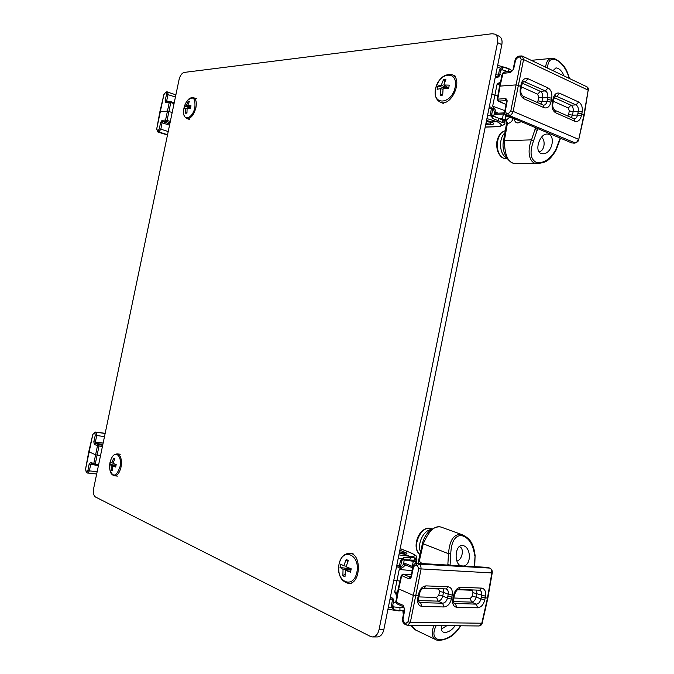 <?xml version="1.0" encoding="UTF-8"?>
<svg xmlns="http://www.w3.org/2000/svg" width="674" height="674" viewBox="0 0 674 674"><rect width="100%" height="100%" fill="white"/><g stroke="black" fill="none" stroke-linecap="round" stroke-linejoin="round"><path stroke-width="1.01" d="M372.52 636.938L377.288 636.947C380.515 636.703 382.697 634.293 383.818 629.718L501.835 44.669C502.534 40.482 501.616 37.66 499.08 36.211L494.8 34.147C497.328 35.587 498.246 38.418 497.547 42.631L379.049 629.684C377.929 634.276 375.755 636.694 372.52 636.938L370.355 636.391L95.481 496.999C93.585 495.567 92.987 492.686 93.678 488.355L179.031 79.751C180.11 75.564 181.812 73.129 184.128 72.43L492.087 33.742L494.8 34.147M388.392 607.021L392.184 607.796L391.442 605.336L392.799 598.251L390.381 597.156M401.696 560.869L400.415 560.852L402.058 558.83L398.258 558.131M404.004 607.215L399.935 607.67L399.943 610.636L393.557 609.717L392.184 607.796L392.934 606.271M393.557 609.717L393.86 606.886L392.731 605.311L391.442 605.336M404.189 610.13L399.025 610.922L387.938 609.271M392.731 605.311L393.776 600.155L389.875 599.658M403.675 554.053L399.193 553.472L404.071 554.07L409.489 556.261L410.643 557.533L409.598 560.018L403.456 559.572M396.506 566.792L398.806 567.281L399.37 566.008L400.659 566.017L399.615 567.095M402.319 559.757L402.058 558.83L404.139 557.221L415.159 557.895L416.077 559.664L416.97 558.957M403.869 554.028L404.071 554.07C407.778 554.062 407.905 553.405 404.442 552.082L399.851 550.237M404.139 557.221L403.397 559.572M393.262 602.691L395.891 602.067M403.187 553.986L403.347 553.194L405.15 554.095M413.735 560.187L413.297 561.282L404.223 559.959M409.674 560.027L413.853 560.187L415.159 557.895M413.743 560.431L416.077 559.664L415.951 561.754L413.297 561.282L412.269 566.371L413.061 566.632M403.473 564.071L412.783 567.929L412.269 566.371L403.701 562.832M339.005 564.298C335.29 581.569 353.277 590.036 356.883 572.243C360.48 554.466 342.341 546.875 339.005 564.298M342.872 575.773L345.012 576.75L345.332 570.356L350.531 572.142L351.205 568.797L346.057 566.8L348.323 560.448L346.175 559.513L343.765 565.781L340.715 564.146L340.041 567.449L343.049 569.336L342.872 575.773L344.987 574.189M345.332 570.356L350.994 569.8M351.137 569.117L343.049 569.336M343.765 565.781L346.209 566.227M346.175 559.513L347.792 561.644M340.041 567.449L351.162 569.016M403.355 614.562L402.841 610.619M446.904 625.649L442.144 628.606L441.293 628.497M417.947 551.888C413.162 545.274 418.318 530.741 426.035 528.955M459.5 546.724L459.5 546.724C464.546 548.122 462.372 559.959 456.871 561.029M420.525 551.981C416.962 543.867 423.558 530.135 431.225 529.553M487.605 115.246L491.329 116.105L490.605 113.636L491.514 107.326M495.398 76.583L497.614 77.055L498.364 75.159L499.518 75.758L500.529 70.728L499.383 70.121L500.993 68.209L497.252 67.425M492.938 116.122L498.684 118.295L498.608 120.882L492.61 118.422L491.329 116.105L492.13 115.389L491.767 114.184L490.605 113.636M504.775 122.82L504.287 121.497L502.796 122.651L498.608 120.882L497.05 121.674L491.203 121.918C494.649 123.426 494.455 124.328 490.63 124.639L485.668 124.833M489.307 106.812L491.599 107.301L492.787 109.146L489.054 108.042M486.552 120.435L490.731 121.724M495.264 77.249L498.558 76.971L499.518 75.774M501.068 69.995L500.993 68.209L502.956 67.08L509.072 68.933L508.078 71.714M497.665 65.353L508.482 68.436L512.257 70.922M492.61 118.422L492.812 116.08M502.796 122.651L502.661 120.174L492.13 115.389M485.221 127.041L495.879 126.645C502.922 126.704 503.31 125.052 497.05 121.674L486.931 118.582M502.956 67.08L502.147 69.793L507.935 71.638M501.229 69.928L502.147 69.793L500.866 70.189M492.534 122.643L485.971 123.334M499.872 73.997L501.936 75.69M498.617 118.27L502.366 119.003L502.425 120.039M505.163 114.243L503.368 114.007L502.366 119.003L504.961 119.627L504.287 121.497L502.459 119.888M494.084 114.462L503.368 114.007L504.691 112.903M435.539 88.85C431.882 105.852 451.597 104.74 455.127 87.334C458.649 69.944 438.782 71.891 435.539 88.85M440.366 95.27L442.708 95.101L443.096 88.454L448.606 88.404L449.272 85.135L443.804 84.975L445.944 79.153L443.593 79.355L441.293 85.177L437.771 86.053L437.114 89.288L440.585 88.648L440.366 95.27L442.692 94.031M448.682 87.982L443.804 84.975M442.978 89.297L440.585 88.648M441.293 85.177L447.671 88.387M443.593 79.355L444.865 81.621M448.311 87.746L448.623 88.302M437.771 86.053L446.424 88.378M501.717 156.874C495.053 152.686 495.137 137.151 501.886 132.652M541.441 137.277C546.151 140.141 544.204 151.852 539.09 151.473L538.737 151.456M506.84 158.061C499.535 154.969 498.246 138.802 504.902 132.845M553.025 70.602L555.022 71.646M119.955 466.939C122.39 456.458 115.439 449.575 111.505 458.312C109.635 462.128 109.121 466.088 109.963 470.208C113.139 477.622 116.467 476.535 119.955 466.939M111.176 470.284L112.356 470.823L112.482 466.029L115.675 467.048L116.189 464.58L113.03 463.383L114.875 458.75L113.695 458.236L111.766 462.827L110.401 462.01L109.887 464.462L111.218 465.464L111.176 470.284L112.28 469.601M111.766 462.827L113.106 463.114M113.695 458.236L114.588 459.306M115.962 465.599L111.218 465.464M112.482 466.029L115.877 465.995M109.887 464.462L116.021 465.321M194.87 107.452C195.536 97.831 193.008 95.598 187.288 100.755C184.727 104.15 183.497 108 183.614 112.288C183.539 121.927 192.907 118.06 194.87 107.452M184.617 106.281L184.12 108.699L185.721 108.303L185.653 113.224L186.951 113.131L187.111 108.194L190.489 108.211L190.995 105.776L187.65 105.599L189.436 101.252L188.13 101.37L186.26 105.708L184.617 106.281L190.548 107.891M186.26 105.708L190.616 107.545M188.13 101.37L188.838 102.406M185.653 113.224L186.917 112.625M187.06 108.598L185.721 108.303M190.708 107.065L187.65 105.599M460.443 565.739C453.737 562.596 455.228 544.634 462.398 545.468L463.619 545.729C470.823 547.852 471.497 563.835 464.175 565.949M396.944 596.052L394.694 591.991L397.289 594.106M399.977 581.03L393.776 580.331M404.788 609.675L402.968 619.339L402.53 618.943L404.349 609.313L404.788 609.675L403.162 605.353L396.346 602.236L397.213 603.87M454.082 596.962L451.816 597.105L451.386 599.11C450.013 603.946 447.553 606.566 443.998 606.971L421.958 606.423C418.478 605.842 417.096 603.062 417.796 598.074L418.672 597.872L419.11 595.824L413.339 595.386L398.696 588.908L396.346 602.236L395.916 601.899L396.919 603.803L403.726 606.929L403.162 605.353M417.484 565.646L418.68 568.78L408.023 621.765L410.356 622.321L481.8 623.214L487.437 598.251L491.818 573.035C491.843 570.17 491.119 568.519 489.636 568.072L418.992 564.087L417.484 565.646L415.799 564.955L417.307 563.405L487.934 567.415L416.633 563.245L418.992 564.087C420.45 564.551 421.132 566.295 421.023 569.311L410.356 622.321L407.61 625.245L479.02 625.977L482.213 623.121L487.85 598.167L481.261 597.29L480.857 599.194C479.989 602.261 478.447 603.912 476.232 604.148L454.461 603.382C453.728 603.525 453.459 602.059 453.653 598.975L453.653 598.95M484.716 600.138C483.393 604.848 481.042 607.4 477.664 607.796L456.753 607.282C453.467 606.718 452.161 604.014 452.852 599.161L453.661 595.117C454.916 590.239 457.284 587.627 460.763 587.273L481.598 588.116C484.766 588.722 486.072 591.418 485.507 596.204L484.716 600.138L476.139 597.139L476.855 593.541L476.619 590.095M400.272 568.957L399.235 569.479L403.423 564.315L404.594 565.562C404.198 566.463 402.757 567.601 400.272 568.957L400.162 568.679M404.585 565.562L407.795 565.857M402.319 574.341L403.195 574.197L401.696 575.739L398.696 588.908L398.258 588.562L395.916 601.899M416.633 563.245C414.771 563.363 413.6 564.416 413.111 566.396L413.566 566.708L411.502 576.346C410.938 578.284 409.944 579.05 408.537 578.663L401.257 575.394L402.917 574.13L411.367 574.534M417.796 598.074L418.63 593.929C419.936 588.924 422.421 586.237 426.086 585.883L448.05 586.768C451.395 587.399 452.776 590.163 452.195 595.066L451.816 597.105L447.856 596.187L448.227 594.207L443.492 592.345L443.222 588.806M421.958 606.423L420.576 602.623L419.59 602.404C418.899 602.91 418.588 601.402 418.672 597.872L418.68 597.846M451.386 599.11L447.435 598.15C446.542 601.292 444.924 602.977 442.599 603.222L420.576 602.623L419.026 601.874M452.852 599.161L453.644 598.975L454.074 596.979L454.453 594.965L453.661 595.117M407.61 625.245L406.405 624.966L407.61 625.245M411.502 576.346L411.047 576.026L410.449 577.129M487.243 567.264L488.33 567.567M481.598 588.116L479.728 590.23C481.354 591.014 481.986 592.724 481.624 595.361L481.261 597.29M448.05 586.768L446.247 588.958C447.94 589.775 448.598 591.528 448.227 594.207L452.195 595.066M418.571 600.568L438.016 601.132C440.299 600.871 441.874 599.178 442.751 596.043L447.435 598.15L447.856 596.187M453.526 601.587L471.623 602.109C473.797 601.848 475.296 600.197 476.139 597.139L472.289 596.254L473.005 592.657L471.943 589.91M417.745 563.312L419.287 561.231L422.008 563.557M418.242 563.338L419.287 561.231L423.213 543.96C429.127 530.084 435.463 524.599 442.228 527.498L462.794 534.937M435.396 639.457L415.69 630.055L410.879 625.278M433.812 625.514C431.293 632.945 431.924 637.646 435.699 639.601L435.699 639.601C437.384 640.763 440.653 640.586 445.514 639.07C451.159 637.368 456.247 632.937 460.78 625.792M447.747 565.023L447.856 564.551L447.78 565.023M442.228 527.498C438.791 525.956 434.486 527.161 429.33 531.112C425.951 534.381 423.668 538.501 422.463 543.463L448.488 553.708C449.659 539.411 454.318 533.117 462.457 534.819M462.474 534.819C467.571 537.675 473.291 540.262 475.094 555.401L474.319 566.531M474.681 555.376C472.912 543.632 468.363 536.993 461.033 535.468C454.739 535.872 451.31 541.989 450.746 553.801L448.488 553.708L447.856 564.551L450.08 565.149M450.746 553.801L450.106 564.863M436.221 625.539C426.667 644.487 449.12 644.277 460.426 625.792M455.076 625.733C452.153 629.912 448.791 632.153 444.975 632.456L443.307 632.136C441.335 631.091 440.813 628.909 441.731 625.598M553 70.686L555.983 67.855L557.996 68.31C560.549 69.692 562.537 72.219 563.944 75.892M493.402 107.082C495.213 109.508 496.056 111.227 495.912 112.263L494.446 112.819L493.2 107.292M494.413 112.962L493.663 116.366M497.783 96.18L491.843 94.208M513.251 118.573C511.861 121.775 509.915 123.376 507.404 123.384L506.359 120.082L509.654 117.268M516.537 163.588L516.301 163.588C508.6 163.917 504.632 156.216 504.405 140.495L507.404 123.384L505.39 119.753M506.469 100.906L505.989 100.696L506.519 101.909L507.067 101.723C507.295 99.777 506.671 98.749 505.214 98.648L497.766 99.12L498.541 101.151L506.056 104.386M521.078 121.573C517.371 124.016 515.079 123.131 514.22 118.927M506.149 115.987L516.528 119.652M553.354 101.344L551.391 100.148L550.961 102.128C549.639 106.753 547.347 108.615 544.095 107.705L523.976 98.825C520.817 96.904 519.587 93.416 520.303 88.378L521.01 88.976L521.44 86.963L520.741 86.348L516.065 84.899L500.049 86.104L497.766 99.12L497.227 99.339L498.162 101.092L506.039 104.478M578.722 139.552L584.248 115.085L581.814 113.847L577.938 113.173L577.542 115.06C576.927 117.419 575.798 118.675 574.155 118.818L554.82 110.292L555.747 112.844C552.747 111.008 551.593 107.629 552.301 102.726L553.093 98.775C554.298 94.166 556.488 92.338 559.664 93.282L578.688 102.018C581.578 103.855 582.74 107.149 582.168 111.926L581.401 115.776C580.12 120.292 577.93 122.12 574.838 121.269L555.747 112.844M500.175 83.433L497.109 84.149L500.563 81.722M571.729 142.93L506.519 115.431L571.729 142.93L574.484 143.065C576.026 143.149 577.323 141.877 578.385 139.248L513.141 111.378C512.088 114.176 510.799 115.557 509.266 115.507L575.225 142.947M504.388 72.143L502.989 73.213L500.049 86.104L499.51 86.323L497.227 99.314M519.014 56.06L522.375 56.127L586.894 86.803L588.183 90.148L523.563 59.573L522.375 56.127L520.85 55.866L519.856 57.012L518.02 57.197L519.014 56.06C516.587 56.911 515.273 58.234 515.071 60.037L515.635 59.784L513.63 69.152L510.471 72.556L502.45 73.424L499.518 86.306M520.303 88.378L521.12 84.326C522.367 79.599 524.667 77.737 528.012 78.748L548.055 87.957C551.105 89.869 552.335 93.282 551.753 98.177L551.391 100.148L547.423 99.466L547.785 97.536L542.654 97.924C543.05 94.756 542.267 92.557 540.312 91.319L545.333 90.914C547.339 92.144 548.156 94.36 547.785 97.536L551.753 98.177M550.961 102.128L547.01 101.395C546.395 103.788 545.232 105.06 543.53 105.228L523.075 96.23L523.976 98.825M552.301 102.726L552.941 103.274L553.725 99.381M513.63 69.152L511.49 71.41L504 72.067L502.45 73.407M578.688 102.018L575.975 104.874C577.888 106.054 578.654 108.202 578.292 111.303L577.938 113.173M553.093 98.775L553.725 99.348C554.98 96.315 555.679 95.194 555.814 95.986L575.975 104.874L570.954 105.211L554.255 97.646M521.12 84.326L521.819 84.958C522.906 82.085 523.639 80.947 524.035 81.546L545.333 90.914L548.055 87.957M540.809 104.082L541.93 101.547L547.01 101.395L547.423 99.466M571.375 117.63L572.453 115.144L577.542 115.06L581.401 115.776M582.168 111.926L578.292 111.303L573.153 111.614C573.54 108.531 572.807 106.391 570.954 105.211L568.283 108L553.371 101.285M537.742 128.599L533.623 140.63C529.587 151.776 530.337 158.954 535.855 162.173C543.067 163.942 549.723 159.797 555.823 149.746L556.193 149.931C548.484 163.192 543.623 162.383 537.945 163.546L516.292 163.588C509.055 164.456 500.959 152.341 503.512 140.773L531.525 139.855C526.461 151.995 529.68 164.591 537.945 163.546L538.214 163.546M535.577 127.689L531.525 139.855L533.623 140.63M545.578 67.156C546.378 61.57 548.358 58.646 551.517 58.377L551.517 58.377C554.07 57.913 557.449 59.716 561.653 63.786C564.888 66.524 567.483 71.427 569.437 78.504M569.142 78.361C564.239 59.876 547.642 51.628 547.659 68.15M537.262 130.284L535.08 129.711L535.442 127.63M555.823 149.746L560.17 138.052M540.952 153.453L540.944 153.453C534.145 151.01 539.706 133.848 546.934 134.033C556.345 133.772 552.453 154.346 542.688 153.773L540.952 153.453M102.878 444.292L95.556 443.425L95.312 442.11L93.812 441.756L94.343 444.393L97.494 445.741L98.716 444.773L102.684 445.236M105.127 433.517L95.152 432.034L92.86 434.233L88.757 451.732L95.548 454.781L100.536 455.506M89.145 464.091L90.645 464.411L89.398 470.89L87.89 470.57L89.145 464.091L90.586 462.347L95.236 464.125L94.924 464.824L94.242 464.917L93.728 463.788L97.494 445.741L102.423 446.474M93.812 441.756L95.261 435.303L94.865 433.34L96.079 432.388L96.761 435.657L95.312 442.11L103.139 443.045M97.157 471.682L89.398 470.89L87.788 473.106L87.308 472.971L96.677 473.999M166.781 101.782L166.663 100.822L165.164 100.527L165.804 102.591L169.284 102.288L170.556 101.547L170.792 102.558L174.035 103.661M165.164 100.527L166.588 94.2L166.107 92.667L165.282 92.751L166.09 91.967L163.925 94.478L159.881 111.732L167.371 111.117L172.19 112.491M160.564 122.525L162.072 122.778L160.833 129.181L159.325 128.928L160.564 122.525L162.114 120.267L165.568 120.056L169.284 102.288L170.792 102.558L167.085 120.326L166.284 121.438L165.568 120.056L170.328 121.396M166.925 91.883L167.556 91.959L168.087 94.486L166.663 100.822L168.947 101.597M168.205 131.548L160.833 129.181L158.895 131.969L157.834 131.978L167.481 135.053M383.818 629.718L379.049 629.684M497.547 42.631L501.835 44.669M396.775 565.486L399.37 566.008L400.415 560.852M390.372 597.215L392.512 598.192L390.263 597.745M400.171 548.636L410.053 552.587C416.515 555.384 416.321 556.614 409.489 556.261L398.907 554.896M399.935 607.67L393.86 606.886L392.934 606.179M399.564 551.669L403.347 553.194L404.442 552.082M410.803 552.891L410.053 552.587M415.951 561.754L415.631 563.363M348.365 583.381C360.868 584.72 362.039 553.287 349.579 553.287C344.237 553.523 340.715 557.179 339.005 564.264C337.75 574.973 340.876 581.342 348.365 583.381L351.845 583.516M403.456 614.039L403.221 610.543M419.961 554.483C410.887 547.558 421.275 524.33 431.394 528.728L431.596 528.795M495.794 74.612L498.364 75.159L499.383 70.121M495.247 77.35L497.993 77.122L498.541 76.524M490.63 124.639L490.057 123.165L490.369 121.632M495.879 126.645L496.384 126.729C502.762 125.785 505.567 124.42 504.809 122.643L506.225 115.288M506.199 115.751L506.258 115.313M505.879 115.06L504.961 119.627M440.316 102.178C451.243 107.562 463.771 78.993 452.237 74.806C444.334 73.474 438.766 78.176 435.522 88.892C434.393 95.464 435.994 99.895 440.316 102.178L443.517 103.493M506.722 158.82L504.135 158.356C494.48 155.408 495.373 132.702 505.264 130.739M117.47 476.097L114.454 475.793C117.419 475.667 119.61 472.777 121.017 467.133C122.087 459.643 120.84 455.228 117.276 453.888C114.824 454.116 113.072 455.279 112.019 457.368M189.756 119.517L186.909 118.565C190.809 118.801 193.809 115.178 195.915 107.705C196.833 102.313 196.05 98.994 193.564 97.722C191.197 97.427 189.327 98.168 187.953 99.946M397.618 592.219L394.694 591.991L399.235 569.479L412.202 570.642M408.023 621.765L405.858 623.399L404.198 622.608L402.968 619.339M413.566 566.708L415.799 564.955M405.858 623.399L406.405 624.966L404.745 624.175L404.198 622.608M487.85 598.167L492.222 572.951L418.68 568.78M443.998 606.971L442.599 603.222L438.016 601.132L436.626 597.476L438.808 595.134L442.751 596.043L443.492 592.345L439.549 591.435L438.42 588.621M456.753 607.282L455.346 603.575L453.981 602.944M477.664 607.796L476.232 604.148L471.623 602.109L470.199 598.537L472.289 596.254M408.537 578.663L410.045 577.104L403.195 574.197L411.359 574.593M485.507 596.204L473.005 592.657M460.763 587.273L458.708 589.396L479.543 590.205M426.086 585.883L424.022 588.065L445.994 588.916M418.63 593.929L419.498 593.76C420.349 590.39 421.857 588.495 424.022 588.065M489.636 568.072L487.934 567.415L489.636 568.072M418.874 596.911L436.626 597.476M453.855 598.023L470.199 598.537M471.859 590.255L457.68 589.716M438.336 588.975L422.901 588.385M438.808 595.134L439.549 591.435M490.15 568.342L489.838 568.115C491.708 569.092 492.5 570.71 492.222 572.951M489.787 121.413L486.367 121.362M504.868 110.654L492.669 106.172L497.109 84.149L499.779 85.168M505.214 98.648L505.989 100.696L498.162 101.092M510.808 110.974L521.229 59.186L523.563 59.573L513.141 111.378L510.808 110.974L508.491 113.459L509.266 115.507L507.446 115.591L505.281 111.218L507.067 101.723M506.671 113.552L508.491 113.459M584.248 115.085L588.183 90.148L583.911 114.791L578.722 139.535C578.696 141.068 577.374 142.265 574.762 143.124L573.22 143.09M506.519 115.431C504.91 114.31 504.312 112.962 504.733 111.404L505.281 111.218M519.856 57.012L521.229 59.186M515.635 59.784L518.02 57.197M544.095 107.705L543.177 105.144M574.838 121.269L573.903 118.75M510.471 72.556L511.49 71.41M559.664 93.282L556.943 96.197L555.106 96.365M528.012 78.748L525.282 81.773L523.184 82.001M521.44 86.963L521.811 84.991M537.06 102.423L537.987 100.864L541.93 101.547L542.654 97.924L538.711 97.25L537.633 94.2L540.312 91.319L522.384 83.188M567.702 116.004L568.595 114.47L572.453 115.144L573.153 111.614L569.303 110.949L568.283 108M537.633 94.2L521.449 86.921M537.987 100.864L538.711 97.25M568.595 114.47L569.303 110.949M556.193 149.931L560.541 138.212M94.343 444.393L95.556 443.425L98.716 444.773L99.011 446.078L95.236 464.125L98.657 464.487M104.487 436.609L95.261 435.303M92.86 434.233L85.497 469.433L86.558 472.617L85.623 469.534M94.865 433.34L94.107 433.037L95.32 432.076L105.169 433.315L95.152 432.034M92.978 434.334L94.107 433.037M86.061 471.514L87.308 472.971L86.558 472.617M87.89 470.57L86.811 471.867M93.888 464.748L90.645 464.411L91.201 463.518M90.586 462.347L91.1 463.468L94.242 464.917L98.471 465.414L94.672 465.001M170.657 101.605L174.212 102.819M165.804 102.591L166.638 101.799L170.118 101.488L174.212 102.793M175.425 97.014L166.588 94.2M163.925 94.478L156.671 129.147L157.834 131.978M164.077 94.419L165.282 92.751M167.489 135.011L158.07 132.003L156.823 129.079M157.354 130.638L158.171 130.604L158.895 131.969L167.548 134.724M159.325 128.928L158.171 130.604M166.09 91.967L166.916 91.883L166.107 92.667M169.536 125.204L162.072 122.778L162.83 121.649L169.797 123.923M162.114 120.267L162.83 121.649L166.284 121.438L170.059 122.668M413.853 560.187L402.496 559.9L401.696 560.878L400.659 566.025M396.506 566.817L399.716 567.188M393.776 600.155L392.799 598.251M404.164 610.282L399.092 610.922M405.858 554.129L403.903 554.028M416.102 563.262L416.945 559.083C416.136 556.581 419.06 556.707 410.415 552.663L400.188 548.577M353.033 553.497L349.579 553.287M403.313 614.764L402.808 610.627M432.093 528.98L431.394 528.728C420.458 524.262 410.314 547.465 419.944 554.534M492.787 109.146L491.767 114.184M500.529 70.728L501.38 69.877M486.552 120.469L490.933 121.868M492.702 122.609L490.967 121.884M485.204 127.142L496.384 126.729M508.533 68.462L512.307 70.871M494.328 113.35L504.683 112.87M455.422 76.187L452.237 74.806M507.404 158.82L503.849 158.306C497.859 156.562 495.559 145.357 497.083 140.925C498.398 135.449 501.127 132.053 505.273 130.714M512.729 70.281L512.358 70.812M120.275 454.225L117.276 453.888M114.454 475.793C112.17 475.077 110.772 473.586 110.25 471.32M196.404 98.716L193.564 97.722M186.909 118.565C184.853 117.36 183.775 115.625 183.682 113.358M404.349 609.296L403.726 606.929M402.521 618.959C401.999 620.737 402.732 622.473 404.745 624.175M401.257 575.411L398.258 588.562M413.111 566.413L411.047 576.026M458.708 589.405C457.292 589.236 455.877 591.09 454.453 594.965M419.11 595.824L419.498 593.76M482.213 623.121C481.986 624.621 480.916 625.582 479.02 625.977M395.663 602.261L396.598 598.032M415.319 629.878L410.567 625.278M475.094 555.401L474.723 566.556M422.463 543.48L418.107 562.647M404.282 559.647L403.423 564.315M489.998 121.488L486.358 121.404M495.912 112.263L498.356 113.156M506.519 101.917L504.733 111.387M521.01 88.976C520.286 91.605 520.977 94.023 523.075 96.23M552.941 103.274C552.267 105.877 552.891 108.219 554.82 110.292M515.071 60.037L513.074 69.38M586.894 86.803C588.099 87.51 588.646 88.724 588.52 90.451M503.512 140.756L506.84 121.75M531.238 60.34L551.231 58.411M501.852 75.513L501.346 78.251M88.757 451.732L85.497 469.433M166.916 91.883L175.872 94.84M159.881 111.732L156.671 129.147"/></g></svg>

